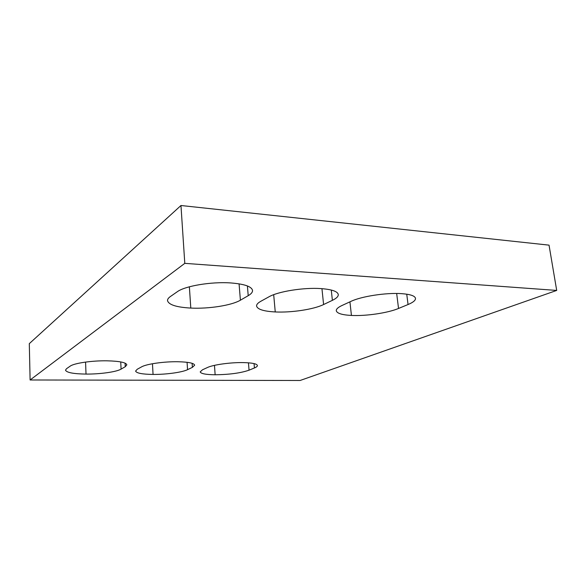 <?xml version="1.0" encoding="UTF-8"?>
<svg xmlns="http://www.w3.org/2000/svg" width="586" height="586" viewBox="0 0 586 586"><rect width="100%" height="100%" fill="white"/><g stroke="black" fill="none" stroke-linecap="round" stroke-linejoin="round"><path stroke-width="0.88" d="M300.098 380.49L556.7 290.429L184.795 263.348L30.106 379.984L300.098 380.49M30.106 379.984L29.3 343.645L180.964 205.51L549.038 245.138L556.7 290.429M180.964 205.51L184.795 263.348M240.399 300.2C231.631 305.416 208.733 308.983 190.802 308.075L190.794 308.075C176.423 307.262 168.665 304.779 167.523 300.633C167.442 299.3 168.402 297.937 170.38 296.538L177.265 291.755C184.949 285.983 211.275 281.551 230.694 282.935C244.465 284.02 251.746 286.532 252.529 290.473C252.632 292.216 251.189 293.952 248.215 295.681L240.399 300.2L239.073 283.836M275.252 311.95L275.244 311.95C263.671 311.32 257.444 309.342 256.58 306.031C256.463 304.508 257.891 302.918 260.851 301.27L268.915 296.831C278.072 291.484 303.68 287.352 320.908 288.59C331.859 289.418 337.646 291.403 338.283 294.546C338.4 296.45 336.43 298.384 332.379 300.34L323.597 304.544C313.693 309.408 291.359 312.77 275.252 311.95L273.691 294.692L275.244 311.95M351.439 315.444L351.432 315.444C342.012 314.946 336.965 313.371 336.283 310.719C336.144 309.093 338.049 307.357 341.982 305.504L350.955 301.372C361.247 296.391 386.123 292.531 401.505 293.645C410.317 294.289 414.976 295.864 415.496 298.377C415.62 300.354 413.137 302.405 408.054 304.53L398.539 308.456C387.756 313.005 365.979 316.191 351.439 315.444L349.93 301.841M243.124 362.588L243.117 362.588C230.415 362.353 213.033 364.778 207.459 367.51L202.492 369.795L200.2 371.876C200.844 373.685 205.825 374.644 215.143 374.769L215.143 374.769C229.456 374.586 240.758 373.055 249.05 370.184L254.427 367.964C256.448 367.129 257.444 366.316 257.408 365.532C256.932 363.781 252.17 362.8 243.124 362.588M141.592 366.865L137.249 369.253L135.6 371.063C136.399 373.157 142.215 374.286 153.056 374.439L153.056 374.439C166.072 374.557 182.158 372.359 187.549 369.671L192.384 367.363L194.647 365.188C194.069 363.144 188.48 361.994 177.895 361.738L177.888 361.738C164.095 361.481 146.397 364.016 141.592 366.865M86.017 374.08L86.01 374.08C73.345 373.89 66.511 372.571 65.507 370.14L66.562 368.667L70.159 366.169C74.034 363.181 92.039 360.536 107.077 360.815L107.077 360.815C119.544 361.137 126.129 362.485 126.847 364.844L125.258 366.704L121.082 369.121C116.453 371.92 100.111 374.205 86.017 374.08L85.571 362.082L86.01 374.08M189.373 286.796L190.802 308.075M247.402 285.953L248.215 295.681M189.366 286.796L190.794 308.075M321.948 288.664L323.597 304.544M331.28 290.041L332.379 300.34M349.923 301.849L351.432 315.444M396.671 293.476L398.539 308.456M406.735 294.179L408.054 304.53M214.461 365.356L215.143 374.769L214.469 365.356M248.449 362.815L249.05 370.184M254.06 363.606L254.427 367.964M152.463 363.738L153.056 374.439L152.47 363.738M187.073 362.302L187.549 369.671M192.113 363.32L192.384 367.363M120.738 361.928L121.082 369.121M125.089 363.152L125.258 366.704"/></g></svg>
